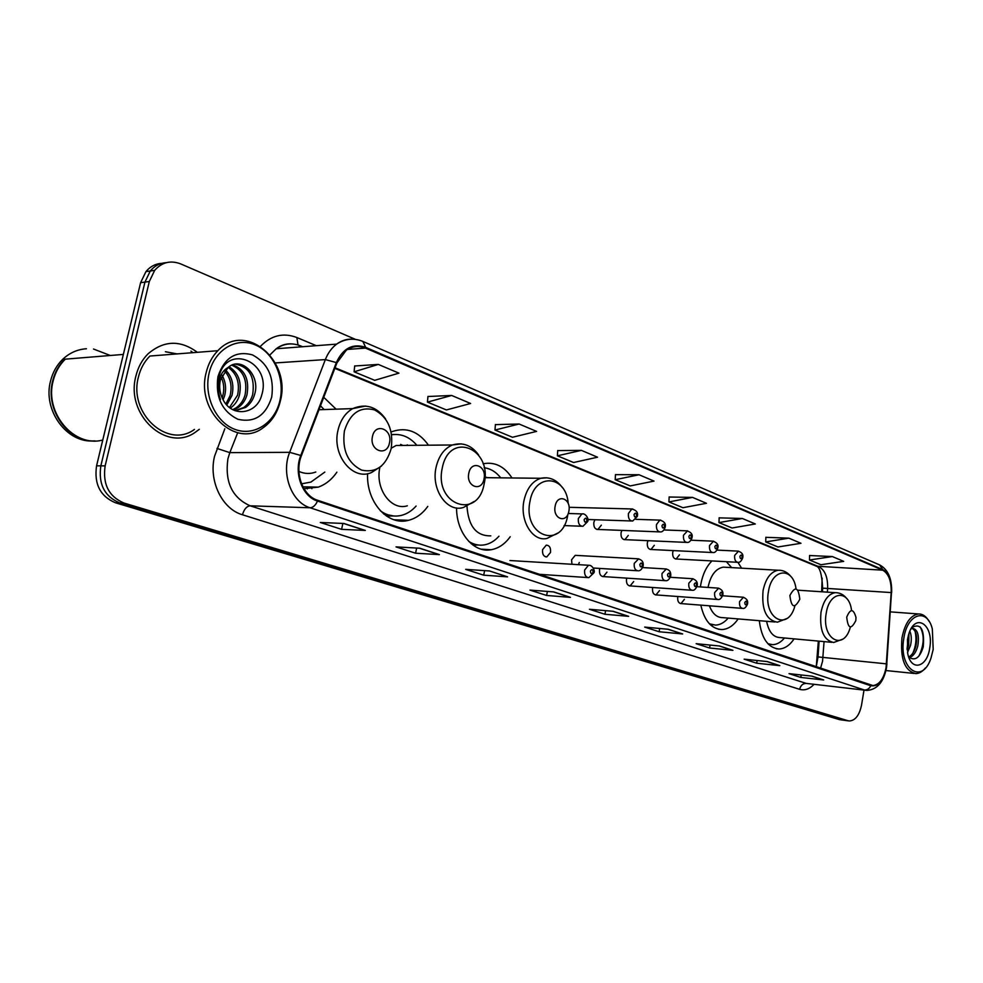 <?xml version="1.0" encoding="UTF-8"?>
<svg xmlns="http://www.w3.org/2000/svg" width="983" height="983" viewBox="0 0 983 983"><rect width="100%" height="100%" fill="white"/><g stroke="black" fill="none" stroke-linecap="round" stroke-linejoin="round"><path stroke-width="1.47" d="M336.112 409.174L323.751 397.316M428.49 445.201C418.512 431.316 406.372 426.794 392.07 431.611L391.16 432.004M512.008 477.971C504.316 466.286 494.67 461.555 483.071 463.792M741.6 568.174L737.926 562.35M711.95 560.924C706.458 566.478 702.759 574.207 700.842 584.123L700.4 586.912M673.244 550.591L672.728 552.286C672.384 556.427 673.539 558.663 676.181 558.995L679.45 554.842M648.006 540.687L647.355 542.641C647.011 546.904 648.215 549.19 650.992 549.497L654.309 545.295M621.895 530.402L621.072 532.663C620.728 537.05 622.006 539.384 624.918 539.655L628.284 535.403M594.899 519.737L593.855 522.329C593.511 526.851 594.862 529.223 597.922 529.456L601.326 525.168M570.324 507.326L632.806 508.985M652.737 587.502L652.577 588.178C652.22 592.27 653.363 594.506 655.993 594.899L659.482 590.599M626.761 578.139L626.527 579.048C626.171 583.251 627.363 585.536 630.115 585.905L633.679 581.555M599.863 568.432L599.544 569.599C599.175 573.912 600.441 576.247 603.329 576.591L606.953 572.192M576.271 555.407L575.215 555.346L571.578 559.794L571.959 564.267M677.852 596.521L677.742 597C677.398 600.982 678.479 603.181 680.998 603.587L684.414 599.335M550.529 552.421C550.91 547.801 549.485 545.381 546.265 545.135L542.579 549.632C542.198 554.215 543.611 556.648 546.794 556.919L550.529 552.421M311.414 486.99L311.869 488.662M400.4 520.007L400.72 521.027M821.641 591.778L822.144 578.078M816.259 666.818L818.335 641.076M700.818 605.135C704.418 620.887 711.471 629.034 721.989 629.562C728.108 629.206 733.502 625.667 738.147 618.921M456.567 507.953C456.395 532.872 473.757 553.269 491.156 549.73C498.578 548.379 504.943 544.041 510.214 536.743M367.581 473.646C366.18 502.153 387.929 526.2 408.498 520.326C416.092 518.385 422.518 513.74 427.777 506.405M303.956 488.674L318.332 487.113C325.742 484.398 331.922 479.421 336.886 472.184M759.294 620.691C761.542 638.446 768.079 647.883 778.905 649.001C784.631 648.792 789.693 645.413 794.104 638.864M578.483 564.66L579.257 562.485M161.986 263.309C155.621 263.665 150.264 266.43 145.939 271.615L140.606 282.686L96.567 465.819C93.963 484.029 100.241 496.341 115.429 502.768L839.433 719.617L844.311 720.318M355.514 339.405L180.712 263.911C170.612 260.053 161.925 262.203 154.675 270.362L149.318 281.507L105.144 465.868C102.515 484.189 108.818 496.587 124.03 503.063L848.046 720.736L843.733 720.183L119.717 502.915L843.733 720.183L839.433 719.617M105.144 465.868L100.844 465.844C98.226 484.115 104.517 496.464 119.717 502.915C104.517 496.464 98.226 484.115 100.844 465.844L144.943 282.096L100.844 465.844L96.567 465.819M166.373 262.658C159.983 263.014 154.626 265.791 150.288 270.989L144.943 282.096L150.288 270.989C154.626 265.791 159.983 263.014 166.373 262.658M197.374 352.319C180.331 339.762 163.854 340.302 147.942 353.929C142.093 359.827 138.087 367.187 135.924 375.985C125.062 415.035 167.049 452.954 195.433 432.164L199.291 429.325L195.433 432.164C167.049 452.954 125.062 415.035 135.924 375.985C138.087 367.187 142.093 359.827 147.942 353.929C163.854 340.302 180.331 339.762 197.374 352.319M192.951 352.664L190.96 351.115L192.951 352.664M886.052 667.641C883.766 678.798 879.392 684.77 872.916 685.556L317.644 500.286C302.899 495.96 294.335 472.946 301.363 455.829L336.899 362.948L346.188 350.317C352.307 346.102 358.758 345.365 365.504 348.105L882.722 570.177C888.681 573.63 891.495 581.088 891.188 592.565L886.052 667.641M886.334 667.74L891.483 592.589C891.802 580.83 888.915 573.187 882.808 569.636L365.676 347.368C352.823 343.092 343.042 348.166 336.346 362.58L300.773 455.473C293.561 473.032 302.359 496.624 317.484 501.06L870.778 685.741C878.298 686.81 883.484 680.814 886.334 667.74M165.39 351.73L177.186 353.905M343.952 523.484L320.298 522.477L341.593 529.346L365.307 530.439L343.952 523.484M364.533 530.304L343.546 523.46L365.307 530.439M342.87 523.435L341.593 529.346M419.827 548.231L396.014 546.892L415.588 553.208L439.413 554.621L419.827 548.231M438.639 554.473L419.409 548.207L439.413 554.621M416.657 548.047L415.588 553.208M489.522 570.963L465.672 569.354L483.697 575.178L507.56 576.849L489.522 570.963M506.724 576.677L507.56 576.849M484.619 570.631L483.697 575.178M553.773 591.926L529.948 590.083L546.622 595.465L570.435 597.357L553.773 591.926M569.649 597.197L553.355 591.889L570.435 597.357M547.42 591.434L546.622 595.465M812.007 676.157L789.03 673.638L800.776 677.434L823.693 679.966L812.007 676.157M822.931 679.806L811.614 676.107L823.693 679.966M801.206 674.977L800.776 677.434M767.342 661.584L744.143 659.163L756.677 663.206L779.826 665.651L767.342 661.584M779.064 665.503L766.937 661.547L779.826 665.651M757.143 660.527L756.677 663.206M719.556 646.003L696.136 643.681L709.554 648.006L732.913 650.353L719.556 646.003M732.151 650.193L719.151 645.954L732.913 650.353M710.082 645.057L709.554 648.006M668.293 629.28L644.701 627.093L659.101 631.737L682.644 633.961L668.293 629.28M681.87 633.802L667.887 629.243L682.644 633.961M659.691 628.481L659.101 631.737M613.183 611.303L589.456 609.276L604.926 614.264L628.629 616.341L613.183 611.303M627.793 616.169L628.629 616.341M605.614 610.652L604.926 614.264M848.046 720.736L849.423 720.981C855.37 720.502 859.412 715.182 861.55 705.032L864.008 690.091M519.122 424.017L494.99 430.026L512.487 437.263L536.595 431.402L519.122 424.017L495.395 424.619M451.664 395.461L427.445 402.121L446.417 409.948L470.611 403.485L451.664 395.461L427.949 396.505M378.308 364.423L354.101 371.807L374.72 380.323L398.938 373.147L378.308 364.423L354.691 365.983M692.536 497.398L668.932 501.92L682.927 507.707L706.47 503.296L692.536 497.398L669.153 497.017M742.349 518.483L718.978 522.6L732.04 528.006L755.337 523.976L742.349 518.483L719.163 517.857M788.833 538.156L765.72 541.928L777.946 546.966L800.973 543.292L788.833 538.156L765.855 537.32M832.306 556.55L809.476 560.003L820.928 564.734L843.684 561.367L832.306 556.55L809.574 555.53M581.383 450.361L557.386 455.817L573.581 462.514L597.541 457.206L581.383 450.361L557.73 450.583M639.024 474.752L615.198 479.716L630.238 485.921L654.014 481.092L639.024 474.752L615.481 474.654M615.198 479.716L615.481 474.556M668.932 501.92L669.153 496.931M718.978 522.6L719.163 517.771M765.72 541.928L765.868 537.234M809.476 560.003L809.587 555.444M557.386 455.817L557.73 450.484M494.99 430.026L495.407 424.509M427.445 402.121L427.949 396.407M354.101 371.807L354.703 365.873M903.856 638.2C898.179 668.919 922.165 685.544 930.987 658.094L933.199 649.394L932.326 628.985C927.227 607.42 907.321 613.257 903.856 638.2M929.046 621.305C926.158 616.292 922.632 613.847 918.454 613.957C910.405 615.346 904.913 623.296 901.989 637.832C900.145 658.917 904.729 670.836 915.714 673.601C919.179 673.552 922.398 671.672 925.396 667.961M909.853 631.27C911.511 635.092 911.732 639.798 910.541 645.376L907.518 652.528M908.931 633.654L908.734 645.217L907.149 649.837M911.02 628.936L912.765 628.346C917.729 629.587 919.412 635.473 917.79 646.028C916.107 652.319 913.305 656.189 909.386 657.652M912.285 628.42C916.316 630.939 917.544 636.763 915.972 645.856C914.546 651.373 912.126 655.096 908.722 657.025C914.989 661.338 919.855 657.934 923.27 646.802C924.647 629.39 920.874 622.915 911.966 627.4M929.721 648.067C934.194 624.365 914.89 611.745 908.55 634.858L907.469 639.589L907.702 653.425C911.057 671.831 927.19 667.531 929.721 648.067M920.125 626.884C924.598 635.239 924.18 644.971 918.896 656.079M915.075 631.283C916.758 638.606 916.021 645.905 912.838 653.191M908.599 634.699L907.063 648.952M846.719 617.127C848.01 628.825 851.045 629.98 855.812 620.592L855.996 617.459C853.441 608.538 850.344 608.428 846.719 617.127M766.617 621.305C768.706 631.676 773.056 637.095 779.679 637.549L831.827 642.317M767.907 643.73L772.613 644.676C776.926 644.541 780.883 642.304 784.471 637.992M768.473 644.32L770.303 644.467M789.89 595.489C791.327 607.727 794.62 608.981 799.806 599.261C798.405 587.048 795.112 585.794 789.89 595.489M726.351 567.314L723.279 567.142C715.784 568.592 710.746 575.141 708.165 586.79L708.055 587.441M709.407 605.798C712.405 613.65 716.816 617.582 722.652 617.631L774.923 621.993M709.419 623.812L715.587 625.114C720.195 624.881 724.385 622.534 728.182 618.086M710.254 624.647L712.908 624.93M731.622 567.609L726.376 561.698M555.174 506.085C552.348 518.827 566.724 524.136 568.838 511.295C571.676 498.737 557.398 493.159 555.174 506.085M466.974 506.282C468.424 526.286 476.35 536.14 490.775 535.846M468.719 541.375C473.671 544.594 478.868 545.774 484.312 544.889C489.78 543.894 494.658 541.006 498.946 536.226M471.152 543.685L478.66 545.061M487.396 477.701L486.462 477.246M500.752 477.849C496.083 471.938 490.529 468.572 484.115 467.736M493.22 477.763L484.914 477.554M468.817 473.204C465.721 486.585 481.695 492.495 484.005 478.991C487.126 465.807 471.262 459.589 468.817 473.204M379.831 467.589C375.014 488.932 391.246 511 407.331 505.803M380.335 510.791C386.995 515.584 394.023 517.107 401.42 515.375C406.962 513.962 411.852 510.853 416.092 506.061M383.653 513.937L393.679 516.001M306.819 486.904L307.298 488.92M402.895 445.434L400.634 444.39M394.208 434.486L391.615 434.547M416.853 445.299C409.702 436.944 401.31 433.429 391.652 434.781M408.928 445.373L396.161 445.483L391.283 448.162M407.245 444.857L407.859 445.385M372.471 436.501C369.043 450.607 386.909 457.218 389.465 442.977C392.905 429.104 375.162 422.149 372.471 436.501M298.918 471.41C304.546 473.929 310.186 474.125 315.801 472.012M301.56 483.82L310.886 482.1L324.82 472.086M324.157 409.567L320.495 405.819M209.084 373.208C203.555 396.333 216.285 423.009 235.49 429.583C254.622 436.513 275.154 422.543 279.995 400.253C285.119 378.062 273.655 352.258 254.855 344.726C236.129 336.862 214.331 349.973 209.084 373.208M206.16 372.631C195.74 411.213 235.908 448.666 262.916 427.924C271.738 421.756 277.55 412.749 280.364 400.904C291.57 360.282 245.111 320.962 217.845 350.71C212.156 356.534 208.273 363.845 206.16 372.631M217.845 350.71L149.907 356.043C144.329 361.609 140.508 368.564 138.456 376.919C128.257 413.597 167.823 449.194 194.437 429.436M123.354 354.421L65.283 359.164C59.422 364.926 55.404 372.078 53.229 380.605C44.088 412.946 74.352 448.051 102.785 440.003M86.418 348.756C77.411 349.358 69.486 352.897 62.642 359.373L64.804 359.2C58.931 364.963 54.925 372.102 52.75 380.642C44.677 409.702 68.405 442.62 95.007 440.912M62.642 359.373C56.781 365.123 52.763 372.262 50.6 380.777C42.416 410.157 66.832 443.296 93.668 440.912M222.035 375.199C225.635 381.601 226.483 388.469 224.603 395.817L223.116 399.798M221.224 377.189C223.964 383.247 224.48 389.477 222.76 395.891L222.133 397.845M225.476 369.915C232.111 376.575 234.286 385.09 231.976 395.473L226.815 405.021M224.603 370.984C230.501 377.656 232.344 385.852 230.133 395.559L225.906 403.976M229.076 366.72C238.513 372.754 241.978 382.227 239.434 395.129C237.935 400.499 234.974 404.775 230.587 407.957L230.329 408.142M228.179 367.396C236.928 373.663 240.061 382.94 237.567 395.215L229.469 407.49M232.701 364.828C244.804 369.362 249.559 379.352 246.979 394.785C245.467 400.179 242.506 404.48 238.095 407.687L233.499 410.022M231.779 365.185C243.243 370.173 247.679 380.077 245.086 394.871C243.575 400.253 240.614 404.554 236.215 407.748L232.762 409.653M227.995 367.556L220.339 380.151C218.902 386.97 219.787 393.433 222.981 399.54C232.099 418.131 256.981 414.224 261.699 395.117C272.193 362.223 227.601 342.748 219.135 376.034L218.693 377.705C217.071 385.139 217.661 392.414 220.45 399.54C218.042 392.377 217.734 385.508 219.541 378.959C221.15 373.528 223.977 369.719 227.995 367.556L228.474 367.175C241.363 356.006 260.827 375.309 254.597 394.441C253.073 399.86 250.112 404.185 245.701 407.404L235.207 410.747M235.515 364.14C249.424 366.991 255.15 377.116 252.68 394.527C251.169 399.934 248.208 404.259 243.784 407.478L235.134 410.722M271.701 397.095C274.417 377.386 268.027 363.329 252.52 354.912C235.859 350.427 224.321 357.652 217.943 376.587C215.24 396.997 221.863 411.213 237.849 419.262C254.511 423.034 265.803 415.649 271.701 397.095M110.28 355.49L93.52 349.026M115.429 502.768L124.03 503.063M140.606 282.686L149.318 281.507M820.522 668.366L822.562 661.203L824.061 641.604M813.998 684.426C809.427 689.108 804.647 690.754 799.646 689.329L242.482 514.773C244.067 509.243 246.61 506.257 250.137 505.815L806.257 683.406L865.323 690.25M242.482 514.773C222.133 509.059 208.396 480.908 214.552 456.259L224.824 428.76M300.773 455.473L289.653 452.327L229.825 452.635L227.896 458.889C224.738 482.051 232.148 497.693 250.137 505.815L310.087 507.769C291.632 502.473 280.806 473.72 289.653 452.327L325.361 359.581C327.953 352.995 331.701 347.835 336.628 344.124C341.998 340.216 347.785 338.594 354.015 339.246M891.483 592.589L886.777 663.869M891.642 592.614C892.036 578.631 888.03 569.403 879.613 564.918L882.808 569.636M365.676 347.368L362.874 341.433C353.819 337.747 345.07 338.644 336.628 344.124L276.211 348.756L269.969 354.875M336.346 362.58L325.361 359.581L275.314 362.936M317.484 501.06C315.531 505.36 313.073 507.597 310.087 507.769L864.364 689.992C867.19 690.115 869.328 688.69 870.778 685.741M886.433 668.121C883.582 682.227 877.045 689.661 866.846 690.422L806.257 683.406C802.865 683.418 800.654 685.397 799.646 689.329M260.52 346.274C271.234 335.326 283.35 332.414 296.854 337.525L316.317 345.684M302.617 346.729L300.552 345.881C292.012 342.526 283.903 343.485 276.211 348.756C281.15 344.972 286.606 343.374 292.541 343.964M237.702 432.729L229.825 452.635L216.985 448.432M298.033 344.972L296.854 337.525M365.504 348.105L347.54 349.407M886.482 663.857L818.04 656.914L819.097 641.149M891.188 592.565L827.625 588.461C827.907 577.34 825.02 570.103 818.95 566.736L335.056 367.777M827.367 592.159L827.625 588.461L822.648 588.178C821.911 574.453 819.834 567.117 816.394 566.183L334.834 368.367M882.722 570.177L816.394 566.183M818.053 656.767L816.222 666.929M612.778 611.266L627.805 616.169L612.778 611.266M851.548 610.492C849.152 589.198 829.468 590.734 826.248 613.097C821.21 639.171 843.844 651.741 850.332 627.191M837.111 592.749L835.218 592.675C828.214 593.965 823.471 600.515 820.989 612.348C819.417 630.287 823.668 640.326 833.707 642.489L842.603 639.233M796.009 588.743C793.22 566.663 771.95 568.088 768.509 591.274C763.054 618.639 788.01 631.934 794.854 606.093M780.502 570.312L778.081 570.251C770.672 571.762 765.671 578.52 763.091 590.513C761.444 609.558 766.212 620.113 777.381 622.202L786.781 618.577M568.223 503.554C566.38 475.121 534.912 472.307 530.034 501.133C522.292 536.386 562.153 550.296 567.707 515.375M547.027 477.824L540.736 478.279C532.344 481.179 526.765 488.551 524.025 500.384C519.466 520.597 532.651 542.014 546.953 538.438L557.791 533.056M473.032 545.16L477.406 545.037M442.289 467.969C433.786 505.029 478.094 520.499 484.152 483.783C492.766 448.223 449.317 430.529 442.289 467.969M461.26 443.874L452.377 444.98C444.169 448.567 438.737 455.977 436.096 467.232C430.812 489.473 447.167 512.929 463.484 507.449L474.248 501.441M386.466 516.063L392.856 516.001M344.394 430.959C341.986 449.981 347.712 463.03 361.597 470.107C376.108 473.204 385.963 466.053 391.173 448.641C393.593 430.235 388.052 417.333 374.56 409.911C360.048 406.2 349.997 413.216 344.394 430.959M365.615 406.053L352.7 408.609C345.303 412.946 340.401 420.146 337.992 430.247C331.701 455.276 352.922 481.228 371.611 472.479L381.515 466.016M747.547 603.967C746.036 607.347 744.438 608.821 742.767 608.403C740.273 607.986 739.204 605.725 739.56 601.608L743.455 597.234M746.957 603.427C746.638 600.81 745.9 600.552 744.758 602.628C745.077 605.245 745.802 605.503 746.957 603.427M722.837 595.01C721.338 598.389 719.728 599.888 718.008 599.507C715.403 599.102 714.285 596.792 714.641 592.565L718.671 588.141M722.21 594.432C721.878 591.778 721.117 591.496 719.925 593.609C720.256 596.276 721.018 596.546 722.21 594.432M697.217 585.721C695.755 589.087 694.133 590.611 692.364 590.279C689.636 589.898 688.444 587.539 688.813 583.202L692.978 578.717M696.566 585.118C696.222 582.403 695.436 582.12 694.207 584.258C694.551 586.974 695.337 587.256 696.566 585.118M670.664 576.099C669.3 579.405 667.666 580.941 665.774 580.72C662.911 580.363 661.657 577.955 662.038 573.482L666.339 568.948M669.964 575.46C669.607 572.684 668.796 572.389 667.518 574.563C667.875 577.328 668.698 577.635 669.964 575.46M643.103 566.122C641.788 569.378 640.154 570.939 638.2 570.791C635.178 570.472 633.863 568.002 634.244 563.406L638.692 558.799M642.366 565.434C641.997 562.608 641.149 562.301 639.835 564.5C640.203 567.326 641.051 567.633 642.366 565.434M593.929 572.831L588.854 577.648C585.635 577.328 584.234 574.785 584.627 570.029L588.473 565.262C592.884 564.795 595.182 571.639 593.99 572.511M593.105 572.118C592.7 569.206 591.803 568.887 590.39 571.172C590.808 574.084 591.705 574.404 593.105 572.118M742.706 557.939C741.329 561.158 739.781 562.62 738.086 562.337C735.468 562.006 734.326 559.696 734.67 555.407L738.528 551.119M739.892 556.439C740.211 559.081 740.961 559.364 742.116 557.312C741.796 554.67 741.059 554.375 739.892 556.439M717.774 548.121C716.423 551.316 714.887 552.79 713.142 552.569C710.39 552.262 709.198 549.902 709.542 545.491L713.523 541.154M714.862 546.536C715.194 549.227 715.956 549.534 717.16 547.445C716.816 544.754 716.054 544.459 714.862 546.536M691.946 537.934C690.631 541.105 689.083 542.604 687.289 542.432C684.401 542.161 683.136 539.753 683.492 535.219L687.596 530.82M688.899 536.288C689.255 539.028 690.041 539.335 691.282 537.222C690.938 534.482 690.14 534.174 688.899 536.288M665.147 527.38C663.881 530.501 662.333 532.024 660.49 531.926C657.455 531.692 656.116 529.235 656.472 524.553L659.826 520.118L660.711 520.105M661.989 525.647C662.345 528.436 663.169 528.768 664.459 526.618C664.09 523.828 663.267 523.497 661.989 525.647M637.34 516.431L632.683 521.027C629.489 520.843 628.063 518.324 628.42 513.495L631.811 509.01C636.333 510.152 638.2 512.499 637.414 516.05M634.035 514.601C634.416 517.451 635.276 517.795 636.603 515.62C636.222 512.757 635.374 512.426 634.035 514.601M587.699 521.568L582.931 526.286C579.503 526.138 577.979 523.558 578.348 518.533L581.924 513.912L583.042 513.876M584.148 519.688C584.553 522.624 585.475 522.968 586.888 520.72C586.47 517.771 585.561 517.427 584.148 519.688M545.663 556.857L546.794 556.919M776.251 648.743L778.905 649.001M718.536 629.255L721.989 629.562M481.289 549.19L491.156 549.73M394.048 519.774L408.498 520.326M302.936 486.831L318.332 487.113M145.939 271.615L154.675 270.362M872.916 685.556L871.663 685.409M886.482 667.838L886.936 663.857M879.613 564.918L362.874 341.433M848.624 720.883L845.11 720.428M301.806 346.79L299.09 345.672M822.415 591.827L822.648 588.178M885.953 670.541L914.043 673.429M890.365 611.881L918.454 613.957M798.098 590.205L835.218 592.675C839.777 592.614 843.623 594.58 846.781 598.573M723.279 567.142L778.081 570.251C783.218 570.042 787.53 572.204 791.057 576.714M484.914 477.677L540.736 478.279C549.288 476.571 556.452 479.593 562.202 487.347M396.161 445.483L452.377 444.98C462.821 441.981 471.545 445.287 478.549 454.871M318.996 409.739L352.7 408.609C365.725 403.202 376.686 406.643 385.594 418.955M236.215 407.748L238.095 407.687M243.784 407.478L245.701 407.404M722.628 595.747L742.927 597.209C746.576 598.414 748.137 600.588 747.584 603.734M680.371 603.537L742.153 608.354M696.947 586.679L718.082 588.117C721.817 589.296 723.414 591.508 722.874 594.752M655.292 594.85L717.32 599.446M670.295 577.291L692.315 578.692C696.136 579.823 697.795 582.083 697.266 585.463M629.341 585.856L691.59 590.23M642.624 567.56L665.602 568.924C669.386 569.587 671.094 571.885 670.725 575.817M602.444 576.529L664.901 580.658M575.215 555.346L637.869 558.799C641.911 559.659 643.681 561.993 643.165 565.815M593.314 568.027L637.205 570.73M509.944 560.531L588.473 565.262M539.077 574.293L587.736 577.574M675.419 558.958L737.336 562.288M716.988 550.111L737.877 551.107C741.895 552.274 743.517 554.449 742.755 557.656M650.132 549.448L712.294 552.52M690.975 540.208L712.81 541.154C717 542.518 718.671 544.729 717.836 547.814M623.959 539.606L686.343 542.395M663.955 529.948L686.798 530.832C691.16 532.159 692.904 534.42 692.007 537.615M596.828 529.407L659.409 531.889M635.866 519.331L659.826 520.118C664.25 521.334 666.056 523.632 665.221 527.023M587.883 519.491L631.467 520.978M564.07 525.573L581.518 526.237M568.235 513.482L581.924 513.912C585.807 512.831 589.186 519.651 587.785 521.174"/></g></svg>
